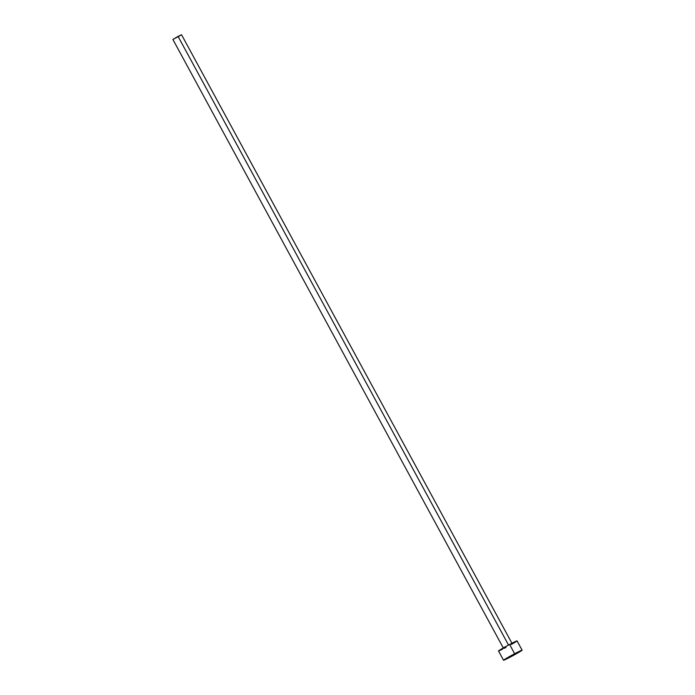 <?xml version="1.0" encoding="UTF-8"?>
<svg xmlns="http://www.w3.org/2000/svg" width="695" height="695" viewBox="0 0 695 695"><rect width="100%" height="100%" fill="white"/><g stroke="black" fill="none" stroke-linecap="round" stroke-linejoin="round"><path stroke-width="1.04" d="M512.128 643.587L181.551 34.75L178.068 36.409L508.532 645.038L178.068 36.409L172.89 39.45L503.467 648.287M514.648 653.734A10.555 0.443 -28.5 0 1 522.11 650.173A10.555 0.443 -28.5 0 1 511.007 656.688A10.555 0.443 -28.5 0 1 503.545 660.25A10.555 0.443 -28.5 0 1 514.648 653.734L509.609 644.465L514.648 653.734L522.11 650.181L512.823 655.715L503.545 660.241L514.648 653.734M498.515 650.972L507.802 645.429L517.071 640.912A10.555 0.443 151.5 0 0 509.609 644.465A10.555 0.443 151.5 0 0 498.515 650.98L503.545 660.25M505.977 647.419L504.231 648.331M502.633 649.156L498.689 650.972M516.898 641.111L516.368 641.485M515.508 642.041L511.338 644.482M172.968 39.45L181.464 34.846M522.11 650.173L517.071 640.903"/></g></svg>
